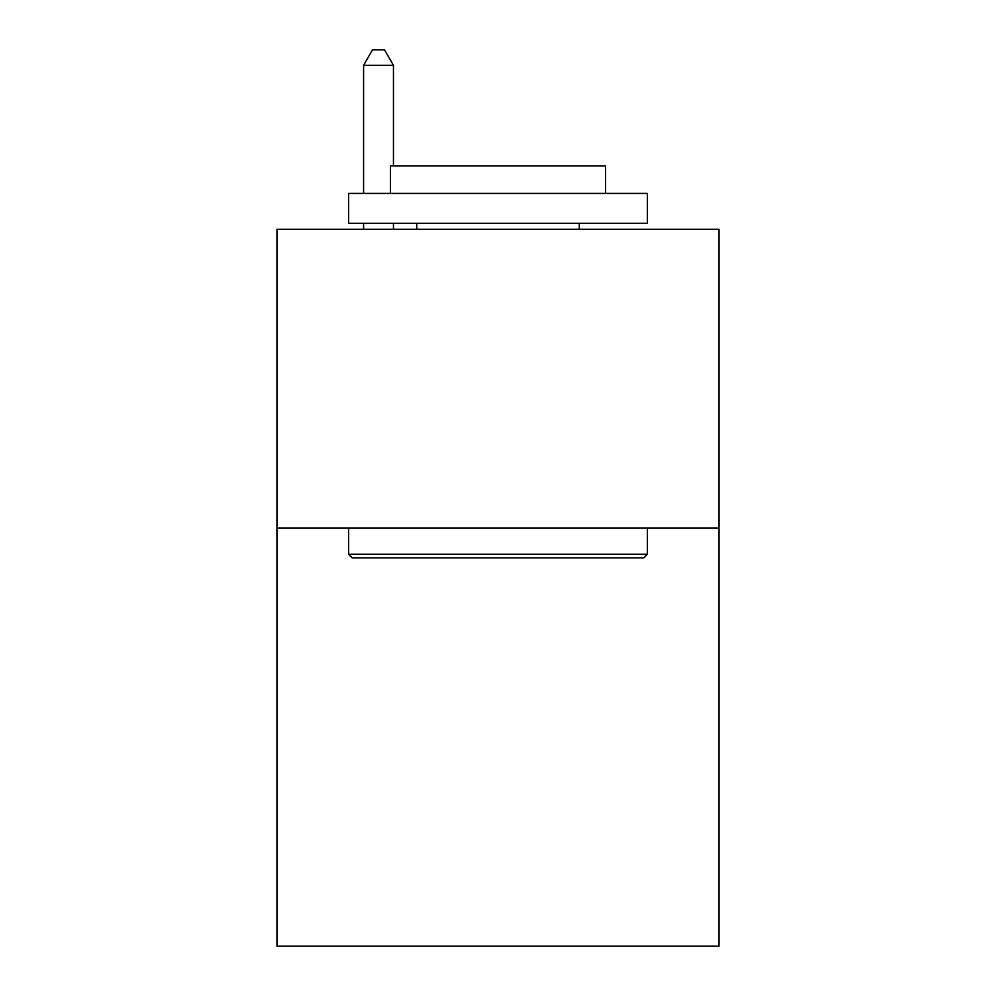 <?xml version="1.0" encoding="UTF-8"?>
<svg xmlns="http://www.w3.org/2000/svg" width="996" height="996" viewBox="0 0 996 996"><rect width="100%" height="100%" fill="white"/><g stroke="black" fill="none" stroke-linecap="round" stroke-linejoin="round"><path stroke-width="1.49" d="M719.05 527.992L719.05 946.2L276.95 946.2L276.95 229.267L719.05 229.267L719.05 527.992L276.95 527.992M352.223 557.86L348.637 554.274L647.363 554.274L643.777 557.86L352.223 557.86M647.363 193.423L647.363 223.291L348.637 223.291L348.637 193.423L647.363 193.423M390.457 193.423L390.457 165.946L605.543 165.946L605.543 193.423M647.363 527.992L647.363 554.274M348.637 527.992L348.637 554.274M579.249 223.291L579.249 229.267M416.751 223.291L416.751 229.267M393.445 165.946L393.445 65.338L363.577 65.338L363.577 193.423M363.577 223.291L363.577 229.267M393.445 223.291L393.445 229.267M363.577 65.338L372.541 49.8L384.481 49.8L393.445 65.338"/></g></svg>
